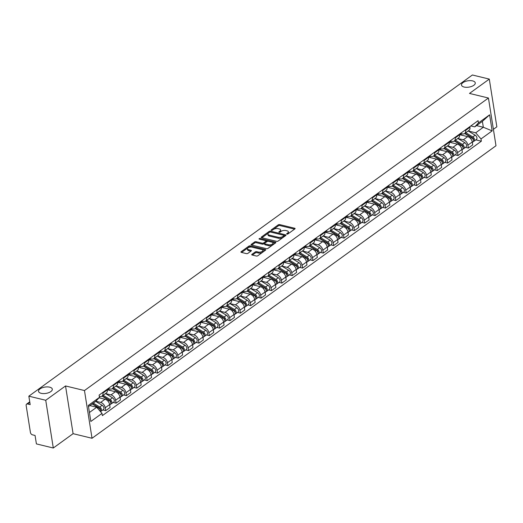 <?xml version="1.0" encoding="UTF-8"?>
<svg xmlns="http://www.w3.org/2000/svg" width="523" height="523" viewBox="0 0 523 523"><rect width="100%" height="100%" fill="white"/><g stroke="black" fill="none" stroke-linecap="round" stroke-linejoin="round"><path stroke-width="0.78" d="M286.911 234.121A0.745 0.346 -9 0 0 287.951 233.931L294.88 228.917A1.066 0.49 -9 0 0 295.103 228.544A1.066 0.49 -9 0 0 294.697 228.244L279.694 224.596A1.066 0.49 -9 0 0 278.21 224.87L271.28 229.885A0.745 0.346 -9 0 0 271.123 230.146A0.745 0.346 -9 0 0 271.411 230.355A0.745 0.346 -9 0 0 272.45 230.166L273.346 229.519A3.419 1.576 -9 0 1 278.099 228.656L279.347 228.956A3.419 1.576 -9 0 1 280.642 229.937A3.419 1.576 -9 0 1 279.929 231.12L279.034 231.767A0.745 0.346 -9 0 0 278.877 232.022A0.745 0.346 -9 0 0 279.158 232.238A0.745 0.346 -9 0 0 280.197 232.049L281.099 231.401A3.419 1.576 -9 0 1 285.852 230.538L287.101 230.839A3.419 1.576 -9 0 1 288.389 231.82A3.419 1.576 -9 0 1 287.683 233.003L286.787 233.65A0.745 0.346 -9 0 0 286.63 233.905A0.745 0.346 -9 0 0 286.911 234.121M49.672 387.17A6.969 3.203 -9 0 0 42.173 387.791A6.969 3.203 -9 0 0 38.539 391.335A6.969 3.203 -9 0 0 41.167 393.322A6.969 3.203 -9 0 0 48.665 392.701A6.969 3.203 -9 0 0 52.3 389.158A6.969 3.203 -9 0 0 49.672 387.17M472.629 80.895A6.969 3.203 -9 0 0 465.137 81.516A6.969 3.203 -9 0 0 461.502 85.059A6.969 3.203 -9 0 0 464.13 87.047A6.969 3.203 -9 0 0 471.628 86.426A6.969 3.203 -9 0 0 475.263 82.882A6.969 3.203 -9 0 0 472.629 80.895M251.942 254.328A1.066 0.49 -9 0 0 251.72 254.701A1.066 0.49 -9 0 0 252.119 255.002L256.329 256.028A1.066 0.49 -9 0 0 257.813 255.754L265.507 250.184A1.066 0.49 -9 0 0 265.73 249.817A1.066 0.49 -9 0 0 265.324 249.51L250.321 245.869A1.066 0.49 -9 0 0 248.837 246.137L241.142 251.707A1.066 0.49 -9 0 0 240.92 252.079A1.066 0.49 -9 0 0 241.325 252.38L246.411 253.616A1.066 0.49 -9 0 0 247.895 253.348L251.19 250.962A1.066 0.49 -9 0 0 251.413 250.595A1.066 0.49 -9 0 0 251.007 250.288L248.484 249.674A2.857 1.314 -9 0 1 247.405 248.863A2.857 1.314 -9 0 1 248.896 247.405A2.857 1.314 -9 0 1 251.975 247.15L261.853 249.549A2.857 1.314 -9 0 1 262.932 250.367A2.857 1.314 -9 0 1 261.441 251.818A2.857 1.314 -9 0 1 258.362 252.073L256.715 251.674A1.066 0.49 -9 0 0 255.231 251.942L251.942 254.328L252.04 254.982M84.471 390.544L65.532 385.948L45.736 400.278L28.843 396.173L472.393 74.992L489.293 79.097L469.497 93.427L488.436 98.023L84.471 390.544L92.028 438.274L495.994 145.754L488.436 98.023M276.608 241.345A1.066 0.49 -9 0 0 278.092 241.07L285.787 235.5A1.066 0.49 -9 0 0 286.009 235.134A1.066 0.49 -9 0 0 285.604 234.827L270.6 231.186A1.066 0.49 -9 0 0 269.116 231.454L261.422 237.024A1.066 0.49 -9 0 0 261.199 237.396A1.066 0.49 -9 0 0 261.605 237.697L276.608 241.345M275.647 242.842L267.953 248.412A1.066 0.49 -9 0 1 266.469 248.686L251.465 245.039A1.066 0.49 -9 0 1 251.06 244.738A1.066 0.49 -9 0 1 251.282 244.365L254.577 241.979A1.066 0.49 -9 0 1 256.061 241.711L262.147 243.188A1.066 0.49 -9 0 0 263.631 242.92L265.815 241.338A1.066 0.49 -9 0 0 266.037 240.972A1.066 0.49 -9 0 0 265.632 240.665L259.297 239.129A0.745 0.346 -9 0 1 259.016 238.913A0.745 0.346 -9 0 1 259.408 238.534A0.745 0.346 -9 0 1 260.212 238.462L275.464 242.169A1.066 0.49 -9 0 1 275.869 242.476A1.066 0.49 -9 0 1 275.647 242.842M45.736 400.278L53.3 448.008L36.401 443.903L35.061 435.456L32.433 434.816A2.177 1.432 -125.9 0 1 30.432 432.495L26.15 405.482A2.177 1.432 -125.9 0 1 26.568 404.129L29.739 401.841M493.392 129.331L496.85 126.828L489.293 79.097M53.3 448.008L73.089 433.678L92.028 438.274M28.843 396.173L30.177 404.625L27.549 403.985A2.177 1.432 -125.9 0 0 26.568 404.129M465.47 129.815L465.568 130.443A5.008 3.295 54.1 0 1 464.601 133.555L468.981 130.377A5.008 3.295 -125.9 0 0 469.955 127.272L469.85 126.644M457.854 138.484L463.293 139.804A5.008 3.295 54.1 0 1 467.895 145.146L472.282 141.975A5.008 3.295 -125.9 0 0 467.68 136.634L459.573 134.666M472.282 141.975L472.74 144.884L468.36 148.061L465.49 147.362M464.601 133.555A5.008 3.295 54.1 0 1 462.358 133.888L460.475 133.43M467.895 145.146L468.36 148.061M455.108 137.32L455.206 137.948A5.008 3.295 54.1 0 1 454.239 141.053L458.619 137.882A5.008 3.295 -125.9 0 0 459.593 134.777L459.495 134.15M455.128 154.867L457.998 155.56L462.378 152.389L461.92 149.473A5.008 3.295 -125.9 0 0 457.318 144.139L449.211 142.164M454.239 141.053A5.008 3.295 54.1 0 1 451.996 141.393L450.12 140.935M447.492 145.989L452.931 147.309A5.008 3.295 54.1 0 1 457.533 152.651L457.998 155.56M444.746 144.825L444.844 145.453A5.008 3.295 54.1 0 1 443.877 148.558L448.263 145.387A5.008 3.295 -125.9 0 0 449.231 142.276L449.133 141.648M444.766 162.365L447.636 163.065L452.016 159.888L451.558 156.978A5.008 3.295 -125.9 0 0 446.956 151.637L438.849 149.67M443.877 148.558A5.008 3.295 54.1 0 1 441.634 148.892L439.758 148.44M437.13 153.494L442.576 154.815A5.008 3.295 54.1 0 1 447.172 160.156L447.636 163.065M434.384 152.324L434.482 152.958A5.008 3.295 54.1 0 1 433.515 156.063L437.901 152.886A5.008 3.295 -125.9 0 0 438.869 149.781L438.771 149.153M434.404 169.87L437.274 170.57L441.66 167.393L441.196 164.484A5.008 3.295 -125.9 0 0 436.594 159.142L428.487 157.175M433.515 156.063A5.008 3.295 54.1 0 1 431.272 156.397L429.396 155.939M426.768 160.992L432.214 162.313A5.008 3.295 54.1 0 1 436.81 167.654L437.274 170.57M424.022 159.829L424.12 160.456A5.008 3.295 54.1 0 1 423.153 163.568L427.539 160.391A5.008 3.295 -125.9 0 0 428.507 157.286L428.409 156.658M424.042 177.375L426.912 178.068L431.298 174.898L430.834 171.982A5.008 3.295 -125.9 0 0 426.232 166.647L418.125 164.673M423.153 163.568A5.008 3.295 54.1 0 1 420.91 163.902L419.034 163.444M416.406 168.498L421.852 169.818A5.008 3.295 54.1 0 1 426.454 175.159L426.912 178.068M413.66 167.334L413.758 167.961A5.008 3.295 54.1 0 1 412.791 171.067L417.177 167.896A5.008 3.295 -125.9 0 0 418.145 164.784L418.047 164.157M413.68 184.874L416.55 185.573L420.937 182.396L420.472 179.487A5.008 3.295 -125.9 0 0 415.87 174.146L407.763 172.178M412.791 171.067A5.008 3.295 54.1 0 1 410.548 171.4L408.672 170.949M406.044 176.003L411.49 177.323A5.008 3.295 54.1 0 1 416.092 182.664L416.55 185.573M403.298 174.839L403.403 175.466A5.008 3.295 54.1 0 1 402.429 178.572L406.816 175.395A5.008 3.295 -125.9 0 0 407.783 172.289L407.685 171.662M403.325 192.379L406.188 193.079L410.575 189.901L410.11 186.992A5.008 3.295 -125.9 0 0 405.508 181.651L397.402 179.683M402.429 178.572A5.008 3.295 54.1 0 1 400.187 178.905L398.31 178.448M395.682 183.501L401.128 184.822A5.008 3.295 54.1 0 1 405.73 190.163L406.188 193.079M392.936 182.337L393.041 182.965A5.008 3.295 54.1 0 1 392.067 186.077L396.454 182.9A5.008 3.295 -125.9 0 0 397.421 179.794L397.323 179.167M392.963 199.884L395.826 200.577L400.213 197.406L399.749 194.491A5.008 3.295 -125.9 0 0 395.146 189.156L387.046 187.188M392.067 186.077A5.008 3.295 54.1 0 1 389.825 186.41L387.948 185.953M385.32 191.006L390.766 192.327A5.008 3.295 54.1 0 1 395.368 197.668L395.826 200.577M382.575 189.842L382.679 190.47A5.008 3.295 54.1 0 1 381.705 193.575L386.092 190.405A5.008 3.295 -125.9 0 0 387.059 187.293L386.961 186.665M382.601 207.383L385.464 208.082L389.851 204.905L389.387 201.996A5.008 3.295 -125.9 0 0 384.784 196.655L376.684 194.687M381.705 193.575A5.008 3.295 54.1 0 1 379.469 193.915L377.586 193.458M374.958 198.511L380.404 199.832A5.008 3.295 54.1 0 1 385.006 205.173L385.464 208.082M372.219 197.348L372.317 197.975A5.008 3.295 54.1 0 1 371.343 201.08L375.73 197.903A5.008 3.295 -125.9 0 0 376.697 194.798L376.599 194.17M372.239 214.888L375.102 215.587L379.489 212.41L379.025 209.501A5.008 3.295 -125.9 0 0 374.429 204.16L366.322 202.192M371.343 201.08A5.008 3.295 54.1 0 1 369.107 201.414L367.224 200.956M364.596 206.01L370.042 207.337A5.008 3.295 54.1 0 1 374.645 212.671L375.102 215.587M361.857 204.846L361.955 205.474A5.008 3.295 54.1 0 1 360.988 208.585L365.368 205.408A5.008 3.295 -125.9 0 0 366.335 202.303L366.237 201.675M361.877 222.393L364.74 223.086L369.127 219.915L368.669 216.999A5.008 3.295 -125.9 0 0 364.067 211.665L355.96 209.697M360.988 208.585A5.008 3.295 54.1 0 1 358.745 208.919L356.863 208.461M354.234 213.515L359.68 214.835A5.008 3.295 54.1 0 1 364.283 220.176L364.74 223.086M351.495 212.351L351.593 212.979A5.008 3.295 54.1 0 1 350.626 216.084L355.006 212.913A5.008 3.295 -125.9 0 0 355.973 209.801L355.875 209.174M351.515 229.898L354.385 230.591L358.765 227.42L358.307 224.504A5.008 3.295 -125.9 0 0 353.705 219.163L345.598 217.195M350.626 216.084A5.008 3.295 54.1 0 1 348.383 216.424L346.501 215.966M343.879 221.02L349.318 222.34A5.008 3.295 54.1 0 1 353.921 227.682L354.385 230.591M341.133 219.856L341.231 220.484A5.008 3.295 54.1 0 1 340.264 223.589L344.644 220.412A5.008 3.295 -125.9 0 0 345.611 217.306L345.513 216.679M341.153 237.396L344.023 238.096L348.403 234.919L347.945 232.009A5.008 3.295 -125.9 0 0 343.343 226.668L335.236 224.7M340.264 223.589A5.008 3.295 54.1 0 1 338.021 223.922L336.139 223.465M333.517 228.518L338.956 229.845A5.008 3.295 54.1 0 1 343.559 235.18L344.023 238.096M330.771 227.355L330.869 227.982A5.008 3.295 54.1 0 1 329.902 231.094L334.282 227.917A5.008 3.295 -125.9 0 0 335.256 224.812L335.151 224.184M330.791 244.901L333.661 245.594L338.041 242.424L337.583 239.514A5.008 3.295 -125.9 0 0 332.981 234.173L324.875 232.205M329.902 231.094A5.008 3.295 54.1 0 1 327.66 231.428L325.777 230.97M323.155 236.023L328.594 237.344A5.008 3.295 54.1 0 1 333.197 242.685L333.661 245.594M320.409 234.86L320.507 235.487A5.008 3.295 54.1 0 1 319.54 238.593L323.92 235.422A5.008 3.295 -125.9 0 0 324.894 232.31L324.79 231.682M320.429 252.406L323.299 253.099L327.679 249.929L327.221 247.013A5.008 3.295 -125.9 0 0 322.619 241.672L314.513 239.704M319.54 238.593A5.008 3.295 54.1 0 1 317.298 238.933L315.415 238.475M312.793 243.528L318.232 244.849A5.008 3.295 54.1 0 1 322.835 250.19L323.299 253.099M310.047 242.365L310.146 242.992A5.008 3.295 54.1 0 1 309.178 246.098L313.558 242.92A5.008 3.295 -125.9 0 0 314.532 239.815L314.428 239.188M310.067 259.905L312.937 260.604L317.317 257.427L316.86 254.518A5.008 3.295 -125.9 0 0 312.257 249.177L304.151 247.209M309.178 246.098A5.008 3.295 54.1 0 1 306.936 246.431L305.053 245.98M302.431 251.027L307.87 252.354A5.008 3.295 54.1 0 1 312.473 257.689L312.937 260.604M299.686 249.863L299.784 250.491A5.008 3.295 54.1 0 1 298.816 253.603L303.203 250.425A5.008 3.295 -125.9 0 0 304.17 247.32L304.072 246.693M299.705 267.41L302.575 268.103L306.955 264.932L306.498 262.023A5.008 3.295 -125.9 0 0 301.895 256.682L293.789 254.714M298.816 253.603A5.008 3.295 54.1 0 1 296.574 253.936L294.697 253.478M292.069 258.532L297.509 259.853A5.008 3.295 54.1 0 1 302.111 265.194L302.575 268.103M289.324 257.368L289.422 257.996A5.008 3.295 54.1 0 1 288.454 261.101L292.841 257.931A5.008 3.295 -125.9 0 0 293.808 254.825L293.71 254.191M289.343 274.915L292.213 275.608L296.6 272.437L296.136 269.522A5.008 3.295 -125.9 0 0 291.533 264.18L283.427 262.213M288.454 261.101A5.008 3.295 54.1 0 1 286.212 261.441L284.335 260.984M281.707 266.037L287.153 267.358A5.008 3.295 54.1 0 1 291.749 272.699L292.213 275.608M278.962 264.873L279.06 265.501A5.008 3.295 54.1 0 1 278.092 268.606L282.479 265.436A5.008 3.295 -125.9 0 0 283.446 262.324L283.348 261.696M278.981 282.413L281.851 283.113L286.238 279.936L285.774 277.027A5.008 3.295 -125.9 0 0 281.171 271.685L273.065 269.718M278.092 268.606A5.008 3.295 54.1 0 1 275.85 268.94L273.974 268.489M271.345 273.542L276.791 274.863A5.008 3.295 54.1 0 1 281.394 280.204L281.851 283.113M268.6 272.372L268.698 272.999A5.008 3.295 54.1 0 1 267.73 276.111L272.117 272.934A5.008 3.295 -125.9 0 0 273.084 269.829L272.986 269.201M268.619 289.919L271.489 290.618L275.876 287.441L275.412 284.532A5.008 3.295 -125.9 0 0 270.809 279.19L262.703 277.223M267.73 276.111A5.008 3.295 54.1 0 1 265.488 276.445L263.612 275.987M260.984 281.041L266.429 282.361A5.008 3.295 54.1 0 1 271.032 287.702L271.489 290.618M258.238 279.877L258.336 280.505A5.008 3.295 54.1 0 1 257.368 283.61L261.755 280.439A5.008 3.295 -125.9 0 0 262.723 277.334L262.624 276.706M258.264 297.424L261.127 298.117L265.514 294.946L265.05 292.03A5.008 3.295 -125.9 0 0 260.447 286.696L252.341 284.721M257.368 283.61A5.008 3.295 54.1 0 1 255.126 283.95L253.25 283.492M250.622 288.546L256.067 289.866A5.008 3.295 54.1 0 1 260.67 295.207L261.127 298.117M247.876 287.382L247.98 288.01A5.008 3.295 54.1 0 1 247.006 291.115L251.393 287.944A5.008 3.295 -125.9 0 0 252.361 284.832L252.263 284.205M247.902 304.922L250.765 305.622L255.152 302.444L254.688 299.535A5.008 3.295 -125.9 0 0 250.086 294.194L241.986 292.226M247.006 291.115A5.008 3.295 54.1 0 1 244.764 291.448L242.888 290.997M240.26 296.051L245.705 297.371A5.008 3.295 54.1 0 1 250.308 302.712L250.765 305.622M237.514 294.88L237.619 295.515A5.008 3.295 54.1 0 1 236.644 298.62L241.031 295.443A5.008 3.295 -125.9 0 0 241.999 292.337L241.901 291.71M237.54 312.427L240.403 313.127L244.79 309.949L244.326 307.04A5.008 3.295 -125.9 0 0 239.724 301.699L231.624 299.731M236.644 298.62A5.008 3.295 54.1 0 1 234.409 298.953L232.526 298.496M229.898 303.549L235.343 304.87A5.008 3.295 54.1 0 1 239.946 310.211L240.403 313.127M227.152 302.386L227.257 303.013A5.008 3.295 54.1 0 1 226.282 306.125L230.669 302.948A5.008 3.295 -125.9 0 0 231.637 299.842L231.539 299.215M227.178 319.932L230.042 320.625L234.428 317.454L233.964 314.539A5.008 3.295 -125.9 0 0 229.368 309.204L221.262 307.23M226.282 306.125A5.008 3.295 54.1 0 1 224.047 306.458L222.164 306.001M219.536 311.054L224.982 312.375A5.008 3.295 54.1 0 1 229.584 317.716L230.042 320.625M216.797 309.891L216.895 310.518A5.008 3.295 54.1 0 1 215.927 313.623L220.307 310.453A5.008 3.295 -125.9 0 0 221.275 307.341L221.177 306.713M216.816 327.431L219.68 328.13L224.066 324.953L223.602 322.044A5.008 3.295 -125.9 0 0 219.006 316.703L210.9 314.735M215.927 313.623A5.008 3.295 54.1 0 1 213.685 313.957L211.802 313.506M209.174 318.559L214.62 319.88A5.008 3.295 54.1 0 1 219.222 325.221L219.68 328.13M206.435 317.396L206.533 318.023A5.008 3.295 54.1 0 1 205.565 321.129L209.945 317.951A5.008 3.295 -125.9 0 0 210.913 314.846L210.815 314.218M206.454 334.936L209.324 335.635L213.704 332.458L213.247 329.549A5.008 3.295 -125.9 0 0 208.644 324.208L200.538 322.24M205.565 321.129A5.008 3.295 54.1 0 1 203.323 321.462L201.44 321.004M198.818 326.058L204.258 327.378A5.008 3.295 54.1 0 1 208.86 332.72L209.324 335.635M196.073 324.894L196.171 325.522A5.008 3.295 54.1 0 1 195.203 328.634L199.583 325.456A5.008 3.295 -125.9 0 0 200.551 322.351L200.453 321.723M196.092 342.441L198.962 343.134L203.342 339.963L202.885 337.047A5.008 3.295 -125.9 0 0 198.282 331.713L190.176 329.745M195.203 328.634A5.008 3.295 54.1 0 1 192.961 328.967L191.078 328.509M188.457 333.563L193.896 334.883A5.008 3.295 54.1 0 1 198.498 340.225L198.962 343.134M185.711 332.399L185.809 333.027A5.008 3.295 54.1 0 1 184.841 336.132L189.221 332.961A5.008 3.295 -125.9 0 0 190.195 329.85L190.091 329.222M185.73 349.939L188.6 350.639L192.98 347.462L192.523 344.552A5.008 3.295 -125.9 0 0 187.92 339.211L179.814 337.243M184.841 336.132A5.008 3.295 54.1 0 1 182.599 336.472L180.716 336.014M178.095 341.068L183.534 342.388A5.008 3.295 54.1 0 1 188.136 347.73L188.6 350.639M175.349 339.904L175.447 340.532A5.008 3.295 54.1 0 1 174.479 343.637L178.859 340.46A5.008 3.295 -125.9 0 0 179.834 337.355L179.729 336.727M175.368 357.444L178.238 358.144L182.619 354.967L182.161 352.057A5.008 3.295 -125.9 0 0 177.559 346.716L169.452 344.749M174.479 343.637A5.008 3.295 54.1 0 1 172.237 343.971L170.354 343.513M167.733 348.566L173.172 349.894A5.008 3.295 54.1 0 1 177.774 355.228L178.238 358.144M164.987 347.403L165.085 348.03A5.008 3.295 54.1 0 1 164.117 351.142L168.498 347.965A5.008 3.295 -125.9 0 0 169.472 344.86L169.367 344.232M165.007 364.949L167.876 365.642L172.257 362.472L171.799 359.556A5.008 3.295 -125.9 0 0 167.197 354.221L159.09 352.254M164.117 351.142A5.008 3.295 54.1 0 1 161.875 351.476L159.992 351.018M157.371 356.071L162.81 357.392A5.008 3.295 54.1 0 1 167.412 362.733L167.876 365.642M154.625 354.908L154.723 355.535A5.008 3.295 54.1 0 1 153.755 358.641L158.136 355.47A5.008 3.295 -125.9 0 0 159.11 352.358L159.012 351.731M154.645 372.454L157.515 373.147L161.895 369.977L161.437 367.061A5.008 3.295 -125.9 0 0 156.835 361.72L148.728 359.752M153.755 358.641A5.008 3.295 54.1 0 1 151.513 358.981L149.637 358.523M147.009 363.577L152.448 364.897A5.008 3.295 54.1 0 1 157.05 370.238L157.515 373.147M144.263 362.413L144.361 363.04A5.008 3.295 54.1 0 1 143.394 366.146L147.78 362.969A5.008 3.295 -125.9 0 0 148.748 359.863L148.65 359.236M144.283 379.953L147.153 380.652L151.539 377.475L151.075 374.566A5.008 3.295 -125.9 0 0 146.473 369.225L138.366 367.257M143.394 366.146A5.008 3.295 54.1 0 1 141.151 366.479L139.275 366.022M136.647 371.075L142.093 372.402A5.008 3.295 54.1 0 1 146.688 377.737L147.153 380.652M133.901 369.911L133.999 370.539A5.008 3.295 54.1 0 1 133.032 373.651L137.418 370.474A5.008 3.295 -125.9 0 0 138.386 367.368L138.288 366.741M133.921 387.458L136.791 388.151L141.177 384.98L140.713 382.071A5.008 3.295 -125.9 0 0 136.111 376.73L128.004 374.762M133.032 373.651A5.008 3.295 54.1 0 1 130.789 373.984L128.913 373.527M126.285 378.58L131.731 379.901A5.008 3.295 54.1 0 1 136.326 385.242L136.791 388.151M123.539 377.416L123.637 378.044A5.008 3.295 54.1 0 1 122.67 381.149L127.056 377.979A5.008 3.295 -125.9 0 0 128.024 374.867L127.926 374.239M123.559 394.963L126.429 395.656L130.815 392.485L130.351 389.57A5.008 3.295 -125.9 0 0 125.749 384.228L117.642 382.261M122.67 381.149A5.008 3.295 54.1 0 1 120.427 381.489L118.551 381.032M115.923 386.085L121.369 387.406A5.008 3.295 54.1 0 1 125.971 392.747L126.429 395.656M113.177 384.921L113.275 385.549A5.008 3.295 54.1 0 1 112.308 388.654L116.694 385.477A5.008 3.295 -125.9 0 0 117.662 382.372L117.564 381.744M113.197 402.462L116.067 403.161L120.453 399.984L119.989 397.075A5.008 3.295 -125.9 0 0 115.387 391.734L107.28 389.766M112.308 388.654A5.008 3.295 54.1 0 1 110.065 388.988L108.189 388.53M105.561 393.584L111.007 394.911A5.008 3.295 54.1 0 1 115.609 400.245L116.067 403.161M102.815 392.42L102.92 393.048A5.008 3.295 54.1 0 1 101.946 396.159L106.332 392.982A5.008 3.295 -125.9 0 0 107.3 389.877L107.202 389.249M102.841 409.967L105.705 410.66L110.092 407.489L109.627 404.58A5.008 3.295 -125.9 0 0 105.025 399.239L99.056 397.787M101.946 396.159A5.008 3.295 54.1 0 1 99.703 396.493L99.318 396.395M95.833 401.246L100.645 402.409A5.008 3.295 54.1 0 1 105.247 407.75L105.705 410.66M468.216 130.985L475.695 132.796L483.33 127.266L482.396 121.349L474.76 126.88L470.837 125.932M476.512 125.612L483.33 127.266L492.156 130.874L480.997 138.955L475.695 132.796M474.76 126.88L478.46 122.912L489.613 114.831L492.156 130.874M89.426 412.503L96.703 407.234L102.005 413.386L102.364 415.628L481.35 141.197L480.997 138.955M102.005 413.386L90.845 421.466L88.309 405.43L99.468 397.349L95.768 401.318L88.492 406.587M478.46 122.912L478.1 120.669L99.109 395.107L99.468 397.349M65.532 385.948L73.089 433.678M96.703 407.234L89.884 405.58M475.852 139.857L481.35 141.197M489.613 114.831L482.396 121.349M287.676 234.069L287.833 233.958A3.419 1.576 -9 0 0 288.546 232.774L288.389 231.82M280.642 229.937L280.792 230.891A3.419 1.576 -9 0 1 280.08 232.075L279.923 232.186M294.58 229.133L279.844 225.55A1.066 0.49 -9 0 0 278.36 225.825L272.169 230.303M284.054 235.481L284.205 236.435A0.745 0.346 -9 0 1 284.054 236.69L283.897 235.736A0.745 0.346 -9 0 0 284.054 235.481A0.745 0.346 -9 0 0 283.773 235.265L270.607 232.068A0.745 0.346 -9 0 0 269.561 232.258A1.066 0.49 -9 0 0 269.267 232.408L261.866 237.762M285.486 235.716L283.963 235.35M284.054 236.69L283.106 237.377A3.419 1.576 -9 0 1 278.354 238.24L269.352 236.056A3.419 1.576 -9 0 1 268.057 235.075L267.907 234.121A3.419 1.576 -9 0 1 268.619 232.944L269.561 232.258M267.907 234.121A3.419 1.576 -9 0 0 269.201 235.102L278.203 237.285A3.419 1.576 -9 0 0 282.956 236.422L283.897 235.736M251.733 245.104L254.727 242.934L254.577 241.979M266.037 240.972L266.187 241.927A1.066 0.49 -9 0 1 265.965 242.293L263.782 243.875A1.066 0.49 -9 0 1 262.298 244.143L256.211 242.665A1.066 0.49 -9 0 0 254.727 242.934M265.874 240.757L268.155 241.312M272.365 242.332L275.346 243.058M268.462 244.725A2.857 1.314 -9 0 0 271.535 244.47A2.857 1.314 -9 0 0 273.026 243.012A2.857 1.314 -9 0 0 271.947 242.195L268.469 241.351A1.066 0.49 -9 0 0 266.985 241.619L264.795 243.202A1.066 0.49 -9 0 0 264.579 243.574A1.066 0.49 -9 0 0 264.978 243.875L268.462 244.725L268.613 245.679A2.857 1.314 -9 0 0 271.685 245.424A2.857 1.314 -9 0 0 273.176 243.966L273.026 243.012M264.579 243.574L264.73 244.529A1.066 0.49 -9 0 0 265.128 244.829L264.978 243.875M268.613 245.679L265.128 244.829M262.932 250.367L263.082 251.321A2.857 1.314 -9 0 1 261.592 252.772A2.857 1.314 -9 0 1 258.512 253.027L256.871 252.629A1.066 0.49 -9 0 0 255.381 252.897L252.387 255.067M247.405 248.863L247.556 249.817A2.857 1.314 -9 0 0 248.634 250.628L248.484 249.674M250.89 251.177L248.634 250.628M251.485 247.065L250.478 246.823A1.066 0.49 -9 0 0 248.987 247.091L241.593 252.446M265.213 250.399L262.271 249.687M464.659 133.509L471.641 137.726A2.72 1.791 54.1 0 1 473.328 139.935A2.72 1.791 54.1 0 1 472.89 142.008L472.347 142.393M459.926 133.829L462.482 135.372M471.256 137.49L472.112 137.699M464.888 133.345L472.589 137.987A1.308 0.856 54.1 0 1 473.322 139.909M465.79 132.692L472.772 136.908A2.72 1.791 54.1 0 1 474.459 139.118A2.72 1.791 54.1 0 1 474.015 141.19A2.72 1.791 54.1 0 1 473.328 141.426M468.177 130.959L475.165 135.176A2.72 1.791 54.1 0 1 476.852 137.386A2.72 1.791 54.1 0 1 476.407 139.458L474.015 141.19M454.297 141.014L461.286 145.224A2.72 1.791 54.1 0 1 462.966 147.434A2.72 1.791 54.1 0 1 462.528 149.506L461.986 149.898M449.564 141.334L452.12 142.871M460.894 144.995L461.75 145.198M454.526 140.844L462.227 145.492A1.308 0.856 54.1 0 1 462.96 147.408M455.428 140.197L462.41 144.407A2.72 1.791 54.1 0 1 464.097 146.617A2.72 1.791 54.1 0 1 463.653 148.689A2.72 1.791 54.1 0 1 462.966 148.924M457.815 138.464L464.803 142.681A2.72 1.791 54.1 0 1 466.49 144.891A2.72 1.791 54.1 0 1 466.045 146.956L463.653 148.689M443.935 148.519L450.924 152.729A2.72 1.791 54.1 0 1 452.604 154.939A2.72 1.791 54.1 0 1 452.166 157.011L451.624 157.403M439.202 148.839L441.758 150.376M450.532 152.494L451.388 152.703M444.171 148.349L451.865 152.991A1.308 0.856 54.1 0 1 452.598 154.913M445.066 147.702L452.049 151.912A2.72 1.791 54.1 0 1 453.735 154.122A2.72 1.791 54.1 0 1 453.297 156.194A2.72 1.791 54.1 0 1 452.604 156.429M447.459 145.969L454.441 150.179A2.72 1.791 54.1 0 1 456.128 152.389A2.72 1.791 54.1 0 1 455.683 154.462L453.297 156.194M433.574 156.017L440.562 160.234A2.72 1.791 54.1 0 1 442.242 162.444A2.72 1.791 54.1 0 1 441.804 164.516L441.262 164.908M428.84 156.338L431.397 157.881M440.17 159.999L441.026 160.208M433.809 155.854L441.504 160.496A1.308 0.856 54.1 0 1 442.236 162.418M434.705 155.2L441.687 159.417A2.72 1.791 54.1 0 1 443.373 161.627A2.72 1.791 54.1 0 1 442.935 163.699A2.72 1.791 54.1 0 1 442.242 163.934M437.097 153.468L444.079 157.685A2.72 1.791 54.1 0 1 445.766 159.894A2.72 1.791 54.1 0 1 445.321 161.967L442.935 163.699M423.212 163.522L430.2 167.733A2.72 1.791 54.1 0 1 431.88 169.949A2.72 1.791 54.1 0 1 431.442 172.015L430.9 172.407M418.485 163.843L421.035 165.379M429.808 167.504L430.664 167.706M423.447 163.353L431.142 168.001A1.308 0.856 54.1 0 1 431.874 169.916M424.343 162.705L431.325 166.915A2.72 1.791 54.1 0 1 433.011 169.125A2.72 1.791 54.1 0 1 432.573 171.198A2.72 1.791 54.1 0 1 431.88 171.433M426.735 160.973L433.717 165.19A2.72 1.791 54.1 0 1 435.404 167.399A2.72 1.791 54.1 0 1 434.959 169.465L432.573 171.198M412.85 171.028L419.838 175.238A2.72 1.791 54.1 0 1 421.518 177.447A2.72 1.791 54.1 0 1 421.08 179.52L420.538 179.912M408.123 171.348L410.673 172.884M419.453 175.002L420.302 175.212M413.085 170.858L420.78 175.499A1.308 0.856 54.1 0 1 421.512 177.421M413.981 170.21L420.969 174.421A2.72 1.791 54.1 0 1 422.649 176.63A2.72 1.791 54.1 0 1 422.211 178.703A2.72 1.791 54.1 0 1 421.518 178.938M416.373 168.478L423.355 172.688A2.72 1.791 54.1 0 1 425.042 174.898A2.72 1.791 54.1 0 1 424.598 176.97L422.211 178.703M402.488 178.526L409.476 182.743A2.72 1.791 54.1 0 1 411.156 184.952A2.72 1.791 54.1 0 1 410.718 187.025L410.176 187.417M397.761 178.846L400.311 180.389M409.091 182.507L409.94 182.717M402.723 178.363L410.424 183.004A1.308 0.856 54.1 0 1 411.15 184.926M403.619 177.709L410.607 181.926A2.72 1.791 54.1 0 1 412.287 184.135A2.72 1.791 54.1 0 1 411.849 186.208A2.72 1.791 54.1 0 1 411.156 186.443M406.011 175.976L412.993 180.193A2.72 1.791 54.1 0 1 414.68 182.403A2.72 1.791 54.1 0 1 414.242 184.475L411.849 186.208M392.126 186.031L399.114 190.248A2.72 1.791 54.1 0 1 400.801 192.457A2.72 1.791 54.1 0 1 400.357 194.523L399.82 194.916M387.399 186.351L389.949 187.894M398.729 190.012L399.579 190.222M392.361 185.861L400.062 190.509A1.308 0.856 54.1 0 1 400.788 192.425M393.257 185.214L400.245 189.424A2.72 1.791 54.1 0 1 401.925 191.64A2.72 1.791 54.1 0 1 401.487 193.706A2.72 1.791 54.1 0 1 400.795 193.941M395.65 183.481L402.632 187.698A2.72 1.791 54.1 0 1 404.318 189.908A2.72 1.791 54.1 0 1 403.88 191.98L401.487 193.706M381.764 193.536L388.752 197.746A2.72 1.791 54.1 0 1 390.439 199.956A2.72 1.791 54.1 0 1 389.995 202.028L389.458 202.421M377.037 193.856L379.587 195.393M388.367 197.511L389.217 197.72M381.999 193.366L389.7 198.008A1.308 0.856 54.1 0 1 390.426 199.93M382.895 192.719L389.883 196.929A2.72 1.791 54.1 0 1 391.564 199.139A2.72 1.791 54.1 0 1 391.126 201.211A2.72 1.791 54.1 0 1 390.433 201.447M385.288 190.987L392.27 195.197A2.72 1.791 54.1 0 1 393.956 197.406A2.72 1.791 54.1 0 1 393.518 199.479L391.126 201.211M371.408 201.035L378.39 205.251A2.72 1.791 54.1 0 1 380.077 207.461A2.72 1.791 54.1 0 1 379.633 209.533L379.097 209.926M366.675 201.355L369.225 202.898M378.005 205.016L378.861 205.225M371.637 200.871L379.338 205.513A1.308 0.856 54.1 0 1 380.064 207.435M372.533 200.217L379.521 204.434A2.72 1.791 54.1 0 1 381.202 206.644A2.72 1.791 54.1 0 1 380.764 208.716A2.72 1.791 54.1 0 1 380.071 208.952M374.926 198.485L381.914 202.702A2.72 1.791 54.1 0 1 383.594 204.911A2.72 1.791 54.1 0 1 383.156 206.984L380.764 208.716M361.047 208.54L368.029 212.756A2.72 1.791 54.1 0 1 369.715 214.966A2.72 1.791 54.1 0 1 369.271 217.038L368.735 217.424M356.313 208.86L358.863 210.403M367.643 212.521L368.499 212.73M361.275 208.37L368.976 213.018A1.308 0.856 54.1 0 1 369.702 214.933M362.171 207.723L369.16 211.939A2.72 1.791 54.1 0 1 370.84 214.149A2.72 1.791 54.1 0 1 370.402 216.215A2.72 1.791 54.1 0 1 369.709 216.45M364.564 205.99L371.552 210.207A2.72 1.791 54.1 0 1 373.232 212.416A2.72 1.791 54.1 0 1 372.794 214.489L370.402 216.215M350.685 216.045L357.667 220.255A2.72 1.791 54.1 0 1 359.353 222.465A2.72 1.791 54.1 0 1 358.909 224.537L358.373 224.929M345.951 216.365L348.508 217.901M357.281 220.026L358.137 220.229M350.913 215.875L358.615 220.516A1.308 0.856 54.1 0 1 359.347 222.438M351.809 215.228L358.798 219.438A2.72 1.791 54.1 0 1 360.484 221.647A2.72 1.791 54.1 0 1 360.04 223.72A2.72 1.791 54.1 0 1 359.347 223.955M354.202 213.495L361.19 217.705A2.72 1.791 54.1 0 1 362.87 219.915A2.72 1.791 54.1 0 1 362.432 221.987L360.04 223.72M340.323 223.543L347.305 227.76A2.72 1.791 54.1 0 1 348.991 229.97A2.72 1.791 54.1 0 1 348.547 232.042L348.011 232.434M335.589 223.864L338.146 225.406M346.919 227.525L347.775 227.734M340.551 223.38L348.253 228.021A1.308 0.856 54.1 0 1 348.985 229.943M341.447 222.726L348.436 226.943A2.72 1.791 54.1 0 1 350.122 229.152A2.72 1.791 54.1 0 1 349.678 231.225A2.72 1.791 54.1 0 1 348.991 231.46M343.84 221L350.828 225.21A2.72 1.791 54.1 0 1 352.509 227.42A2.72 1.791 54.1 0 1 352.071 229.492L349.678 231.225M329.961 231.048L336.943 235.265A2.72 1.791 54.1 0 1 338.629 237.475A2.72 1.791 54.1 0 1 338.191 239.547L337.649 239.933M325.228 231.369L327.784 232.912M336.557 235.03L337.413 235.239M330.19 230.878L337.891 235.527A1.308 0.856 54.1 0 1 338.623 237.442M331.092 230.231L338.074 234.448A2.72 1.791 54.1 0 1 339.76 236.658A2.72 1.791 54.1 0 1 339.316 238.723A2.72 1.791 54.1 0 1 338.629 238.959M333.478 228.499L340.466 232.715A2.72 1.791 54.1 0 1 342.147 234.925A2.72 1.791 54.1 0 1 341.709 236.997L339.316 238.723M319.599 238.553L326.581 242.764A2.72 1.791 54.1 0 1 328.267 244.973A2.72 1.791 54.1 0 1 327.829 247.046L327.287 247.438M314.866 238.874L317.422 240.41M326.195 242.535L327.052 242.737M319.828 238.383L327.529 243.025A1.308 0.856 54.1 0 1 328.261 244.947M320.73 237.736L327.712 241.946A2.72 1.791 54.1 0 1 329.398 244.156A2.72 1.791 54.1 0 1 328.954 246.228A2.72 1.791 54.1 0 1 328.267 246.464M323.116 236.004L330.105 240.214A2.72 1.791 54.1 0 1 331.785 242.424A2.72 1.791 54.1 0 1 331.347 244.496L328.954 246.228M309.237 246.052L316.225 250.269A2.72 1.791 54.1 0 1 317.906 252.478A2.72 1.791 54.1 0 1 317.468 254.551L316.925 254.943M304.504 246.372L307.06 247.915M315.833 250.033L316.69 250.242M309.466 245.888L317.167 250.53A1.308 0.856 54.1 0 1 317.899 252.452M310.368 245.235L317.35 249.451A2.72 1.791 54.1 0 1 319.037 251.661A2.72 1.791 54.1 0 1 318.592 253.733A2.72 1.791 54.1 0 1 317.906 253.969M312.754 243.509L319.743 247.719A2.72 1.791 54.1 0 1 321.429 249.929A2.72 1.791 54.1 0 1 320.985 252.001L318.592 253.733M298.875 253.557L305.863 257.774A2.72 1.791 54.1 0 1 307.544 259.983A2.72 1.791 54.1 0 1 307.106 262.056L306.563 262.441M294.142 253.877L296.698 255.42M305.471 257.538L306.328 257.747M299.11 253.387L306.805 258.035A1.308 0.856 54.1 0 1 307.537 259.957M300.006 252.74L306.988 256.956A2.72 1.791 54.1 0 1 308.675 259.166A2.72 1.791 54.1 0 1 308.23 261.239A2.72 1.791 54.1 0 1 307.544 261.467M302.392 251.007L309.381 255.224A2.72 1.791 54.1 0 1 311.067 257.434A2.72 1.791 54.1 0 1 310.623 259.506L308.23 261.239M288.513 261.062L295.502 265.272A2.72 1.791 54.1 0 1 297.182 267.482A2.72 1.791 54.1 0 1 296.744 269.554L296.201 269.946M283.78 261.382L286.336 262.919M295.109 265.043L295.966 265.246M288.748 260.892L296.443 265.54A1.308 0.856 54.1 0 1 297.175 267.456M289.644 260.245L296.626 264.455A2.72 1.791 54.1 0 1 298.313 266.665A2.72 1.791 54.1 0 1 297.875 268.737A2.72 1.791 54.1 0 1 297.182 268.972M292.037 258.512L299.019 262.723A2.72 1.791 54.1 0 1 300.705 264.939A2.72 1.791 54.1 0 1 300.261 267.005L297.875 268.737M278.151 268.567L285.14 272.777A2.72 1.791 54.1 0 1 286.82 274.987A2.72 1.791 54.1 0 1 286.382 277.059L285.839 277.452M273.424 268.887L275.974 270.424M284.747 272.542L285.604 272.751M278.386 268.397L286.081 273.039A1.308 0.856 54.1 0 1 286.813 274.961M279.282 267.743L286.264 271.96A2.72 1.791 54.1 0 1 287.951 274.17A2.72 1.791 54.1 0 1 287.513 276.242A2.72 1.791 54.1 0 1 286.82 276.477M281.675 266.017L288.657 270.228A2.72 1.791 54.1 0 1 290.343 272.437A2.72 1.791 54.1 0 1 289.899 274.51L287.513 276.242M267.789 276.066L274.778 280.282A2.72 1.791 54.1 0 1 276.458 282.492A2.72 1.791 54.1 0 1 276.02 284.564L275.477 284.95M263.062 276.386L265.612 277.929M274.392 280.047L275.242 280.256M268.024 275.902L275.719 280.544A1.308 0.856 54.1 0 1 276.451 282.466M268.92 275.248L275.902 279.465A2.72 1.791 54.1 0 1 277.589 281.675A2.72 1.791 54.1 0 1 277.151 283.747A2.72 1.791 54.1 0 1 276.458 283.982M271.313 273.516L278.295 277.733A2.72 1.791 54.1 0 1 279.982 279.942A2.72 1.791 54.1 0 1 279.537 282.015L277.151 283.747M257.427 283.571L264.416 287.781A2.72 1.791 54.1 0 1 266.096 289.99A2.72 1.791 54.1 0 1 265.658 292.063L265.115 292.455M252.701 283.891L255.25 285.427M264.03 287.552L264.88 287.755M257.662 283.401L265.357 288.049A1.308 0.856 54.1 0 1 266.089 289.964M258.558 282.753L265.547 286.964A2.72 1.791 54.1 0 1 267.227 289.173A2.72 1.791 54.1 0 1 266.789 291.246A2.72 1.791 54.1 0 1 266.096 291.481M260.951 281.021L267.933 285.238A2.72 1.791 54.1 0 1 269.62 287.447A2.72 1.791 54.1 0 1 269.182 289.513L266.789 291.246M247.065 291.076L254.054 295.286A2.72 1.791 54.1 0 1 255.74 297.495A2.72 1.791 54.1 0 1 255.296 299.568L254.76 299.96M242.339 291.396L244.888 292.932M253.668 295.05L254.518 295.26M247.301 290.906L255.002 295.547A1.308 0.856 54.1 0 1 255.727 297.469M248.196 290.258L255.185 294.469A2.72 1.791 54.1 0 1 256.865 296.678A2.72 1.791 54.1 0 1 256.427 298.751A2.72 1.791 54.1 0 1 255.734 298.986M250.589 288.526L257.571 292.736A2.72 1.791 54.1 0 1 259.258 294.946A2.72 1.791 54.1 0 1 258.82 297.018L256.427 298.751M236.703 298.574L243.692 302.791A2.72 1.791 54.1 0 1 245.379 305.001A2.72 1.791 54.1 0 1 244.934 307.073L244.398 307.465M231.977 298.894L234.526 300.437M243.306 302.556L244.156 302.765M236.939 298.411L244.64 303.052A1.308 0.856 54.1 0 1 245.365 304.974M237.834 297.757L244.823 301.974A2.72 1.791 54.1 0 1 246.503 304.183A2.72 1.791 54.1 0 1 246.065 306.256A2.72 1.791 54.1 0 1 245.372 306.491M240.227 296.025L247.209 300.241A2.72 1.791 54.1 0 1 248.896 302.451A2.72 1.791 54.1 0 1 248.458 304.523L246.065 306.256M226.348 306.079L233.33 310.289A2.72 1.791 54.1 0 1 235.017 312.506A2.72 1.791 54.1 0 1 234.572 314.571L234.036 314.964M221.615 306.4L224.164 307.936M232.944 310.061L233.794 310.263M226.577 305.909L234.278 310.557A1.308 0.856 54.1 0 1 235.004 312.473M227.472 305.262L234.461 309.472A2.72 1.791 54.1 0 1 236.141 311.682A2.72 1.791 54.1 0 1 235.703 313.754A2.72 1.791 54.1 0 1 235.01 313.99M229.865 303.53L236.854 307.746A2.72 1.791 54.1 0 1 238.534 309.956A2.72 1.791 54.1 0 1 238.096 312.022L235.703 313.754M215.986 313.584L222.968 317.794A2.72 1.791 54.1 0 1 224.655 320.004A2.72 1.791 54.1 0 1 224.21 322.076L223.674 322.469M211.253 313.905L213.802 315.441M222.582 317.559L223.439 317.768M216.215 313.414L223.916 318.056A1.308 0.856 54.1 0 1 224.642 319.978M217.11 312.767L224.099 316.977A2.72 1.791 54.1 0 1 225.779 319.187A2.72 1.791 54.1 0 1 225.341 321.259A2.72 1.791 54.1 0 1 224.648 321.495M219.503 311.035L226.492 315.245A2.72 1.791 54.1 0 1 228.172 317.454A2.72 1.791 54.1 0 1 227.734 319.527L225.341 321.259M205.624 321.083L212.606 325.299A2.72 1.791 54.1 0 1 214.293 327.509A2.72 1.791 54.1 0 1 213.848 329.582L213.312 329.974M200.891 321.403L203.44 322.946M212.22 325.064L213.077 325.273M205.853 320.919L213.554 325.561A1.308 0.856 54.1 0 1 214.286 327.483M206.748 320.266L213.737 324.482A2.72 1.791 54.1 0 1 215.417 326.692A2.72 1.791 54.1 0 1 214.979 328.764A2.72 1.791 54.1 0 1 214.286 329M209.141 318.533L216.13 322.75A2.72 1.791 54.1 0 1 217.81 324.96A2.72 1.791 54.1 0 1 217.372 327.032L214.979 328.764M195.262 328.588L202.244 332.805A2.72 1.791 54.1 0 1 203.931 335.014A2.72 1.791 54.1 0 1 203.486 337.08L202.95 337.472M190.529 328.908L193.085 330.451M201.858 332.569L202.715 332.778M195.491 328.418L203.192 333.066A1.308 0.856 54.1 0 1 203.924 334.982M196.387 327.771L203.375 331.981A2.72 1.791 54.1 0 1 205.062 334.197A2.72 1.791 54.1 0 1 204.617 336.263A2.72 1.791 54.1 0 1 203.931 336.498M198.779 326.038L205.768 330.255A2.72 1.791 54.1 0 1 207.448 332.465A2.72 1.791 54.1 0 1 207.01 334.537L204.617 336.263M184.9 336.093L191.882 340.303A2.72 1.791 54.1 0 1 193.569 342.513A2.72 1.791 54.1 0 1 193.131 344.585L192.588 344.977M180.167 336.413L182.723 337.95M191.496 340.068L192.353 340.277M185.129 335.923L192.83 340.565A1.308 0.856 54.1 0 1 193.562 342.487M186.031 335.276L193.013 339.486A2.72 1.791 54.1 0 1 194.7 341.696A2.72 1.791 54.1 0 1 194.255 343.768A2.72 1.791 54.1 0 1 193.569 344.003M188.417 333.543L195.406 337.753A2.72 1.791 54.1 0 1 197.086 339.963A2.72 1.791 54.1 0 1 196.648 342.035L194.255 343.768M174.538 343.591L181.52 347.808A2.72 1.791 54.1 0 1 183.207 350.018A2.72 1.791 54.1 0 1 182.769 352.09L182.226 352.482M169.805 343.912L172.361 345.455M181.135 347.573L181.991 347.782M174.767 343.428L182.468 348.07A1.308 0.856 54.1 0 1 183.2 349.992M175.669 342.774L182.651 346.991A2.72 1.791 54.1 0 1 184.338 349.201A2.72 1.791 54.1 0 1 183.893 351.273A2.72 1.791 54.1 0 1 183.207 351.508M178.055 341.042L185.044 345.258A2.72 1.791 54.1 0 1 186.724 347.468A2.72 1.791 54.1 0 1 186.286 349.541L183.893 351.273M164.176 351.096L171.158 355.313A2.72 1.791 54.1 0 1 172.845 357.523A2.72 1.791 54.1 0 1 172.407 359.595L171.864 359.981M159.443 351.417L161.999 352.96M170.773 355.078L171.629 355.287M164.405 350.926L172.106 355.575A1.308 0.856 54.1 0 1 172.838 357.49M165.307 350.279L172.289 354.496A2.72 1.791 54.1 0 1 173.976 356.706A2.72 1.791 54.1 0 1 173.531 358.771A2.72 1.791 54.1 0 1 172.845 359.007M167.693 348.547L174.682 352.764A2.72 1.791 54.1 0 1 176.369 354.973A2.72 1.791 54.1 0 1 175.924 357.046L173.531 358.771M153.814 358.601L160.803 362.812A2.72 1.791 54.1 0 1 162.483 365.021A2.72 1.791 54.1 0 1 162.045 367.094L161.502 367.486M149.081 358.922L151.637 360.458M160.411 362.583L161.267 362.785M154.043 358.432L161.744 363.073A1.308 0.856 54.1 0 1 162.476 364.995M154.945 357.784L161.927 361.994A2.72 1.791 54.1 0 1 163.614 364.204A2.72 1.791 54.1 0 1 163.169 366.277A2.72 1.791 54.1 0 1 162.483 366.512M157.331 356.052L164.32 360.262A2.72 1.791 54.1 0 1 166.007 362.472A2.72 1.791 54.1 0 1 165.562 364.544L163.169 366.277M143.452 366.1L150.441 370.317A2.72 1.791 54.1 0 1 152.121 372.526A2.72 1.791 54.1 0 1 151.683 374.599L151.14 374.991M138.719 366.42L141.275 367.963M150.049 370.081L150.905 370.291M143.688 365.937L151.382 370.578A1.308 0.856 54.1 0 1 152.115 372.5M144.583 365.283L151.565 369.5A2.72 1.791 54.1 0 1 153.252 371.709A2.72 1.791 54.1 0 1 152.814 373.782A2.72 1.791 54.1 0 1 152.121 374.017M146.976 363.557L153.958 367.767A2.72 1.791 54.1 0 1 155.645 369.977A2.72 1.791 54.1 0 1 155.2 372.049L152.814 373.782M133.09 373.605L140.079 377.822A2.72 1.791 54.1 0 1 141.759 380.031A2.72 1.791 54.1 0 1 141.321 382.104L140.779 382.49M128.357 373.925L130.913 375.468M139.687 377.586L140.543 377.796M133.326 373.435L141.02 378.083A1.308 0.856 54.1 0 1 141.753 379.999M134.221 372.788L141.203 377.005A2.72 1.791 54.1 0 1 142.89 379.214A2.72 1.791 54.1 0 1 142.452 381.28A2.72 1.791 54.1 0 1 141.759 381.515M136.614 371.055L143.596 375.272A2.72 1.791 54.1 0 1 145.283 377.482A2.72 1.791 54.1 0 1 144.838 379.554L142.452 381.28M122.728 381.11L129.717 385.32A2.72 1.791 54.1 0 1 131.397 387.53A2.72 1.791 54.1 0 1 130.959 389.602L130.417 389.995M118.002 381.43L120.552 382.967M129.325 385.091L130.181 385.294M122.964 380.94L130.658 385.582A1.308 0.856 54.1 0 1 131.391 387.504M123.859 380.293L130.842 384.503A2.72 1.791 54.1 0 1 132.528 386.713A2.72 1.791 54.1 0 1 132.09 388.785A2.72 1.791 54.1 0 1 131.397 389.02M126.252 378.56L133.234 382.771A2.72 1.791 54.1 0 1 134.921 384.98A2.72 1.791 54.1 0 1 134.476 387.053L132.09 388.785M112.367 388.609L119.355 392.825A2.72 1.791 54.1 0 1 121.035 395.035A2.72 1.791 54.1 0 1 120.597 397.107L120.055 397.5M107.64 388.929L110.19 390.472M118.969 392.59L119.819 392.799M112.602 388.445L120.297 393.087A1.308 0.856 54.1 0 1 121.029 395.009M113.498 387.791L120.486 392.008A2.72 1.791 54.1 0 1 122.166 394.218A2.72 1.791 54.1 0 1 121.728 396.29A2.72 1.791 54.1 0 1 121.035 396.526M115.89 386.066L122.872 390.276A2.72 1.791 54.1 0 1 124.559 392.485A2.72 1.791 54.1 0 1 124.114 394.558L121.728 396.29M102.005 396.114L108.993 400.33A2.72 1.791 54.1 0 1 110.673 402.54A2.72 1.791 54.1 0 1 110.235 404.612L109.699 404.998M99.226 397.611L99.828 397.977M108.607 400.095L109.457 400.304M102.24 395.944L109.941 400.592A1.308 0.856 54.1 0 1 110.667 402.507M103.136 395.296L110.124 399.513A2.72 1.791 54.1 0 1 111.804 401.723A2.72 1.791 54.1 0 1 111.366 403.795A2.72 1.791 54.1 0 1 110.673 404.024M105.528 393.564L112.51 397.781A2.72 1.791 54.1 0 1 114.197 399.99A2.72 1.791 54.1 0 1 113.759 402.063L111.366 403.795M92.159 403.926L98.631 407.829A2.72 1.791 54.1 0 1 100.338 411.457M98.246 407.6L99.095 407.803M92.394 403.763L99.579 408.097A1.308 0.856 54.1 0 1 100.305 410.012M93.29 403.109L99.762 407.012A2.72 1.791 54.1 0 1 101.442 409.221A2.72 1.791 54.1 0 1 101.004 411.294A2.72 1.791 54.1 0 1 100.396 411.523M95.683 401.376L102.148 405.279A2.72 1.791 54.1 0 1 103.835 407.495A2.72 1.791 54.1 0 1 103.397 409.561L101.004 411.294M115.609 400.245L119.989 397.075M125.971 392.747L130.351 389.57M136.326 385.242L140.713 382.071M146.688 377.737L151.075 374.566M157.05 370.238L161.437 367.061M167.412 362.733L171.799 359.556M177.774 355.228L182.161 352.057M188.136 347.73L192.523 344.552M198.498 340.225L202.885 337.047M208.86 332.72L213.247 329.549M219.222 325.221L223.602 322.044M229.584 317.716L233.964 314.539M239.946 310.211L244.326 307.04M250.308 302.712L254.688 299.535M260.67 295.207L265.05 292.03M271.032 287.702L275.412 284.532M281.394 280.204L285.774 277.027M291.749 272.699L296.136 269.522M302.111 265.194L306.498 262.023M312.473 257.689L316.86 254.518M322.835 250.19L327.221 247.013M333.197 242.685L337.583 239.514M343.559 235.18L347.945 232.009M353.921 227.682L358.307 224.504M364.283 220.176L368.669 216.999M374.645 212.671L379.025 209.501M385.006 205.173L389.387 201.996M395.368 197.668L399.749 194.491M405.73 190.163L410.11 186.992M416.092 182.664L420.472 179.487M426.454 175.159L430.834 171.982M436.81 167.654L441.196 164.484M447.172 160.156L451.558 156.978M457.533 152.651L461.92 149.473M105.247 407.75L109.627 404.58M100.645 402.409L105.025 399.239M111.007 394.911L115.387 391.734M113.275 385.549L117.662 382.372M121.369 387.406L125.749 384.228M123.637 378.044L128.024 374.867M131.731 379.901L136.111 376.73M133.999 370.539L138.386 367.368M142.093 372.402L146.473 369.225M144.361 363.04L148.748 359.863M152.448 364.897L156.835 361.72M154.723 355.535L159.11 352.358M162.81 357.392L167.197 354.221M165.085 348.03L169.472 344.86M173.172 349.894L177.559 346.716M175.447 340.532L179.834 337.355M183.534 342.388L187.92 339.211M185.809 333.027L190.195 329.85M193.896 334.883L198.282 331.713M196.171 325.522L200.551 322.351M204.258 327.378L208.644 324.208M206.533 318.023L210.913 314.846M214.62 319.88L219.006 316.703M216.895 310.518L221.275 307.341M224.982 312.375L229.368 309.204M227.257 303.013L231.637 299.842M235.343 304.87L239.724 301.699M237.619 295.515L241.999 292.337M245.705 297.371L250.086 294.194M247.98 288.01L252.361 284.832M256.067 289.866L260.447 286.696M258.336 280.505L262.723 277.334M266.429 282.361L270.809 279.19M268.698 272.999L273.084 269.829M276.791 274.863L281.171 271.685M279.06 265.501L283.446 262.324M287.153 267.358L291.533 264.18M289.422 257.996L293.808 254.825M297.509 259.853L301.895 256.682M299.784 250.491L304.17 247.32M307.87 252.354L312.257 249.177M310.146 242.992L314.532 239.815M318.232 244.849L322.619 241.672M320.507 235.487L324.894 232.31M328.594 237.344L332.981 234.173M330.869 227.982L335.256 224.812M338.956 229.845L343.343 226.668M341.231 220.484L345.611 217.306M349.318 222.34L353.705 219.163M351.593 212.979L355.973 209.801M359.68 214.835L364.067 211.665M361.955 205.474L366.335 202.303M370.042 207.337L374.429 204.16M372.317 197.975L376.697 194.798M380.404 199.832L384.784 196.655M382.679 190.47L387.059 187.293M390.766 192.327L395.146 189.156M393.041 182.965L397.421 179.794M401.128 184.822L405.508 181.651M403.403 175.466L407.783 172.289M411.49 177.323L415.87 174.146M413.758 167.961L418.145 164.784M421.852 169.818L426.232 166.647M424.12 160.456L428.507 157.286M432.214 162.313L436.594 159.142M434.482 152.958L438.869 149.781M442.576 154.815L446.956 151.637M444.844 145.453L449.231 142.276M452.931 147.309L457.318 144.139M455.206 137.948L459.593 134.777M463.293 139.804L467.68 136.634M465.568 130.443L469.955 127.272M102.92 393.048L107.3 389.877M29.818 402.337L27.549 403.985M287.833 233.958L287.683 233.003M279.105 232.225L279.034 231.767M280.08 232.075L279.929 231.12M271.352 230.342L271.28 229.885M278.36 225.825L278.21 224.87M279.844 225.55L279.694 224.596M294.815 228.963L294.697 228.244M286.859 234.108L286.787 233.65M261.526 237.677L261.422 237.024M269.267 232.408L269.116 231.454M270.744 232.101L270.6 231.186M285.715 235.553L285.604 234.827M269.352 236.056L269.201 235.102M278.354 238.24L278.203 237.285M283.106 237.377L282.956 236.422M251.386 245.019L251.282 244.365M256.211 242.665L256.061 241.711M262.298 244.143L262.147 243.188M263.782 243.875L263.631 242.92M265.965 242.293L265.815 241.338M260.356 239.384L260.212 238.462M275.582 242.894L275.464 242.169M255.381 252.897L255.231 251.942M256.871 252.629L256.715 251.674M258.512 253.027L258.362 252.073M251.125 251.014L251.007 250.288M241.247 252.361L241.142 251.707M248.987 247.091L248.837 246.137M250.478 246.823L250.321 245.869M265.442 250.236L265.324 249.51M471.641 137.726L470.569 138.503M475.165 135.176L472.772 136.908M461.286 145.224L460.207 146.009M464.803 142.681L462.41 144.407M450.924 152.729L449.845 153.507M454.441 150.179L452.049 151.912M440.562 160.234L439.483 161.012M444.079 157.685L441.687 159.417M430.2 167.733L429.122 168.517M433.717 165.19L431.325 166.915M419.838 175.238L418.76 176.016M423.355 172.688L420.969 174.421M409.476 182.743L408.398 183.521M412.993 180.193L410.607 181.926M399.114 190.248L398.036 191.026M402.632 187.698L400.245 189.424M388.752 197.746L387.674 198.524M392.27 195.197L389.883 196.929M378.39 205.251L377.318 206.029M381.914 202.702L379.521 204.434M368.029 212.756L366.956 213.534M371.552 210.207L369.16 211.939M357.667 220.255L356.594 221.033M361.19 217.705L358.798 219.438M347.305 227.76L346.233 228.538M350.828 225.21L348.436 226.943M336.943 235.265L335.871 236.043M340.466 232.715L338.074 234.448M326.581 242.764L325.509 243.541M330.105 240.214L327.712 241.946M316.225 250.269L315.147 251.047M319.743 247.719L317.35 249.451M305.863 257.774L304.785 258.552M309.381 255.224L306.988 256.956M295.502 265.272L294.423 266.057M299.019 262.723L296.626 264.455M285.14 272.777L284.061 273.555M288.657 270.228L286.264 271.96M274.778 280.282L273.699 281.06M278.295 277.733L275.902 279.465M264.416 287.781L263.337 288.565M267.933 285.238L265.547 286.964M254.054 295.286L252.975 296.064M257.571 292.736L255.185 294.469M243.692 302.791L242.613 303.569M247.209 300.241L244.823 301.974M233.33 310.289L232.258 311.074M236.854 307.746L234.461 309.472M222.968 317.794L221.896 318.572M226.492 315.245L224.099 316.977M212.606 325.299L211.534 326.077M216.13 322.75L213.737 324.482M202.244 332.805L201.172 333.582M205.768 330.255L203.375 331.981M191.882 340.303L190.81 341.081M195.406 337.753L193.013 339.486M181.52 347.808L180.448 348.586M185.044 345.258L182.651 346.991M171.158 355.313L170.086 356.091M174.682 352.764L172.289 354.496M160.803 362.812L159.724 363.59M164.32 360.262L161.927 361.994M150.441 370.317L149.362 371.095M153.958 367.767L151.565 369.5M140.079 377.822L139 378.6M143.596 375.272L141.203 377.005M129.717 385.32L128.638 386.098M133.234 382.771L130.842 384.503M119.355 392.825L118.276 393.603M122.872 390.276L120.486 392.008M108.993 400.33L107.915 401.108M112.51 397.781L110.124 399.513M98.631 407.829L97.762 408.463M102.148 405.279L99.762 407.012"/></g></svg>
